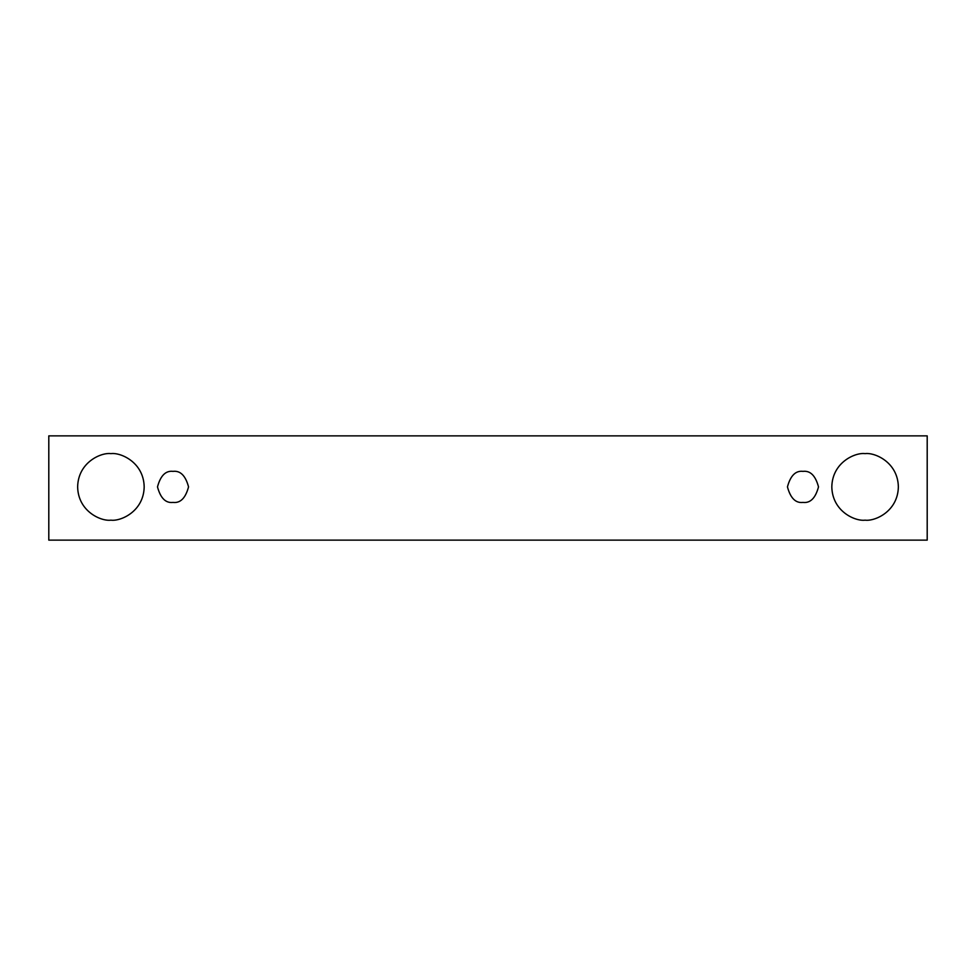 <?xml version="1.0" encoding="UTF-8"?>
<svg xmlns="http://www.w3.org/2000/svg" width="976" height="976" viewBox="0 0 976 976"><rect width="100%" height="100%" fill="white"/><g stroke="black" fill="none" stroke-linecap="round" stroke-linejoin="round"><path stroke-width="1.46" d="M48.8 435.869L927.2 435.869L927.2 540.131L48.8 540.131L48.8 435.869L48.8 540.131L927.2 540.131L927.2 435.869L48.8 435.869M110.91 520.159C101.175 521.501 78.092 511.522 77.641 486.89C78.092 462.258 101.175 452.278 110.91 453.62C120.646 452.278 143.728 462.258 144.18 486.89C143.728 511.522 120.646 521.501 110.91 520.159C120.646 521.501 143.728 511.522 144.18 486.89C143.728 462.258 120.646 452.278 110.91 453.62C101.175 452.278 78.092 462.258 77.641 486.89C78.092 511.522 101.175 521.501 110.91 520.159M865.09 520.159C855.354 521.501 832.272 511.522 831.82 486.89C832.272 462.258 855.354 452.278 865.09 453.62C874.825 452.278 897.908 462.258 898.359 486.89C897.908 511.522 874.825 521.501 865.09 520.159C874.825 521.501 897.908 511.522 898.359 486.89C897.908 462.258 874.825 452.278 865.09 453.62C855.354 452.278 832.272 462.258 831.82 486.89C832.272 511.522 855.354 521.501 865.09 520.159M802.98 502.42C795.635 503.299 790.462 498.126 787.449 486.89C790.462 475.654 795.635 470.481 802.98 471.359C810.324 470.481 815.497 475.654 818.51 486.89C815.497 498.126 810.324 503.299 802.98 502.42C810.324 503.299 815.497 498.126 818.51 486.89C815.497 475.654 810.324 470.481 802.98 471.359C795.635 470.481 790.462 475.654 787.449 486.89C790.462 498.126 795.635 503.299 802.98 502.42M173.02 502.42C165.676 503.299 160.503 498.126 157.49 486.89C160.503 475.654 165.676 470.481 173.02 471.359C180.365 470.481 185.538 475.654 188.551 486.89C185.538 498.126 180.365 503.299 173.02 502.42C180.365 503.299 185.538 498.126 188.551 486.89C185.538 475.654 180.365 470.481 173.02 471.359C165.676 470.481 160.503 475.654 157.49 486.89C160.503 498.126 165.676 503.299 173.02 502.42"/></g></svg>
